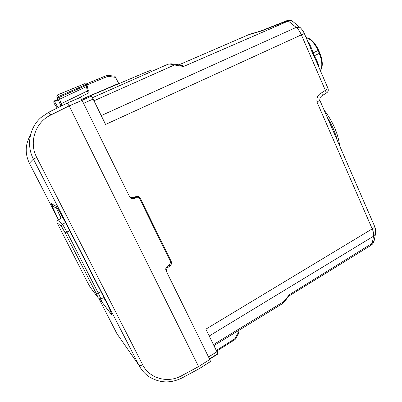 <?xml version="1.0" encoding="UTF-8"?>
<svg xmlns="http://www.w3.org/2000/svg" width="402" height="402" viewBox="0 0 402 402"><rect width="100%" height="100%" fill="white"/><g stroke="black" fill="none" stroke-linecap="round" stroke-linejoin="round"><path stroke-width="0.6" d="M199.317 368.629L210.482 361.549L209.794 359.494L198.603 366.579L199.317 368.629L182.362 377.79L181.603 375.744L198.603 366.579L69.139 105.892L67.229 103.068M129.112 195.689C129.896 197.075 131.042 197.699 132.549 197.563L136.791 196.367C138.293 196.231 139.434 196.849 140.213 198.236L171.192 261.416C171.865 263.044 171.533 264.456 170.202 265.662L167.674 267.687C166.338 268.893 166.011 270.31 166.684 271.938L166.081 270.792C165.428 269.169 165.755 267.752 167.071 266.541L169.066 264.943C170.378 263.737 170.704 262.32 170.051 260.697L140.072 199.578C139.328 198.236 138.193 197.618 136.675 197.719L133.052 198.709C131.529 198.809 130.394 198.186 129.64 196.844L82.978 102.153L129.072 195.684M166.629 271.908L209.01 357.911L166.684 271.938M209.01 357.911L209.794 359.494M80.134 97.56L80.164 97.535C80.521 97.585 81.159 98.52 82.088 100.339L82.978 102.148M237.949 330.906L238.843 333.137M133.64 198.588L131.323 198.452M131.836 198.342L134.851 197.488L136.434 197.689M238.562 332.178L234.808 338.75L235.441 339.097L238.858 333.112M120.952 339.489L117.037 333.881L98.656 298.088M80.169 97.535L67.26 103.048L48.848 112.178L40.843 117.64L48.848 112.178L50.677 115.072C35.311 122.298 28.637 142.429 36.738 157.483L142.65 364.735C140.831 365.694 139.65 365.946 139.097 365.493C141.419 369.976 144.625 373.639 148.71 376.473C159.423 383.217 170.644 383.659 182.362 377.79M40.843 117.64C29.411 127.725 26.21 145.474 33.411 159.107L139.097 365.493L117.012 333.836M81.636 99.475L145.579 72.335L150.715 70.34L151.313 71.606M82.933 98.967L83.325 99.756M36.738 157.483L33.411 159.107L29.381 163.207C24.834 153.604 25.185 144.283 30.441 135.238M57.195 108.037L54.386 103.837L53.667 101.947L54.21 100.942L58.079 107.6M61.772 105.766L59.632 99.214L57.406 94.962L56.772 96.128L57.034 96.972L61.024 106.138M114.942 76.229L118.851 83.696M146.288 73.832L145.579 72.335M88.113 90.108L88.214 93.224L73.742 100.279M115.012 76.219L107.173 75.29L86.304 83.912L107.173 75.29L107.882 76.295L107.852 75.214L107.198 75.29M60.973 103.811L87.38 90.973L88.214 93.224M59.632 99.214L86.425 86.586L87.38 90.973L87.998 89.611M58.913 97.505L85.978 85.425L86.425 86.586L87.133 85.611L88.294 90.641M58.436 96.545L85.616 84.691L85.978 85.425L86.988 85.098M57.426 94.962L84.882 83.641L85.616 84.691L86.621 84.335L86.998 85.123M328.092 88.586L321.67 92.782C317.957 94.53 316.404 97.631 317.012 102.093L372.217 228.879C373.83 227.899 374.639 227.075 374.644 226.411L374.503 226.09M310.037 46.732L312.49 53.175L316.701 62.179M313.741 56.069L314.279 55.798C317.118 60.717 318.615 64.451 318.781 67.003M208.563 356.926L216.934 351.765L205.859 329.158L372.217 228.879C373.478 231.818 373.935 234.25 373.594 236.17L375.513 233.889L375.729 232.783M300.41 27.833L299.746 27.276C299.766 26.763 303.656 31.577 303.475 31.763L304.334 33.507L105.565 124.444L93.133 99.068C92.189 97.204 91.535 96.274 91.169 96.284L91.138 96.309M307.857 41.667C309.696 43.743 311.419 47.491 313.032 52.908L314.279 55.798L319.263 53.401C322.233 60.933 322.59 66.672 320.339 70.606M248.325 34.838L261.707 30.874L288.118 20.602L290.852 20.477L293.666 22.185M131.263 197.472L129.781 197.096M139.233 198.498L136.976 196.347M167.076 266.536L166.73 266.853M216.934 351.765L217.577 353.85L209.477 358.855M325.324 93.701L321.781 95.877C322.394 95.319 322.359 94.284 321.67 92.782M138.524 198.03L137.916 196.794M248.542 34.748C253.521 32.904 254.979 32.788 256.34 32.356L261.29 30.778L287.531 20.412L296.194 27.391C298.239 29.145 299.962 31.627 301.369 34.848L325.424 90.51C326.112 91.988 326.143 93.023 325.519 93.616L327.278 92.334C327.741 91.4 328.555 92.008 328.132 88.686L316.711 62.199M289.078 295.947L371.001 245.315L372.182 243.346L289.455 294.626L288.425 296.51L289.078 295.947L289.455 294.626L281.857 304.002L213.924 345.625M92.41 97.716L167.83 64.285C168.94 63.858 171.141 64.089 174.433 64.978L183.583 66.491L181.905 65.129L178.915 64.853L248.406 34.803M178.709 64.822L183.583 66.491L288.525 20.934L290.746 20.341L292.555 21.256L299.746 27.276L296.194 27.391L101.229 115.595M285.194 300.746L288.133 296.887M179.513 64.692L178.975 64.868M181.051 65.38L181.905 65.129M82.088 100.339L69.139 105.892M136.102 197.839L134.278 197.608M50.677 115.072L69.139 105.887M142.65 364.735C149.383 378.578 167.8 383.563 181.603 375.744M235.441 339.097L235.044 339.519L234.808 338.75L216.522 350.318M217.286 352.534L217.683 351.941L216.794 351.474M217.432 354.147L217.507 353.896M58.466 219.834L29.381 163.207M103.706 297.008L103.791 297.184C110.585 310.62 113.138 316.424 111.454 314.6L101.686 301.701L100.827 298.927M99.972 299.038L101.686 301.701M103.791 297.184L69.742 230.693C63.29 218.06 56.581 206.236 55.843 206.095L51.376 203.683C51.099 204.181 53.521 209.527 58.647 219.723M54.602 101.47L58.32 99.922M118.701 83.405L81.571 99.349M217.542 353.222L217.929 352.469M111.454 314.6L110.444 310.786M105.234 300.018L103.455 297.781M51.376 203.683C52.551 205.884 54.34 207.387 56.737 208.191C56.431 208.352 57.893 211.693 61.119 218.216M56.737 208.191L57.772 208.789M55.843 206.095L57.632 208.558M58.064 99.339L54.22 100.937L58.064 99.334M86.927 84.963L107.882 76.295L115.811 77.41M86.626 84.365L84.882 83.641L57.406 94.957M99.153 298.751L100.922 298.892L98.274 293.169L66.928 232.065L69.732 230.678M65.074 232.768L61.818 226.919C61.39 225.869 61.647 224.999 62.581 224.311L66.928 232.065L65.074 232.768L96.379 293.721L101.013 291.751M65.481 222.532L62.581 224.311L57.722 220.316L62.657 217.306M90.54 287.626L98.289 297.927L96.379 293.721M61.818 226.919L57.029 222.678C56.642 221.728 56.873 220.939 57.722 220.316L62.642 217.281M57.029 222.678L87.133 281.606M87.144 281.626L90.199 287.174M327.087 116.977C331.921 124.675 335.343 132.549 337.358 140.615M83.591 103.309L93.133 99.068M312.49 53.175L318.022 50.516L319.263 53.401L319.841 53.099M140.213 198.236L139.032 198.085M171.192 261.416L170.141 260.898M170.202 265.662L168.976 265.013M167.674 267.687L166.539 267.064M209.211 335.997L373.594 236.17L372.182 243.346L374.076 241.084L374.287 240.034M319.821 100.244L317.012 102.093M306.153 37.718C310.63 38.873 314.59 43.14 318.022 50.516L318.605 50.22L319.846 53.104C322.906 60.918 323.087 66.787 320.384 70.717M290.666 20.316L290.741 20.341C290.993 20.065 287.324 20.12 287.556 20.401M93.978 100.786L174.433 64.978L175.222 64.25L178.98 64.863M281.862 303.997L285.118 300.847L284.505 301.118L213.432 344.614M261.29 30.778L261.707 30.874M175.367 64.27L171.116 63.807L167.905 64.25M133.052 198.714L131.389 198.482M136.675 197.719L134.851 197.488M235.044 339.519L216.99 350.951M209.663 359.227L217.547 354.182M217.537 354.187L217.995 352.584L215.633 349.107M100.922 298.892L103.982 297.55M57.687 220.306L56.893 221.432M304.334 33.507L310.027 46.707M339.75 146.117C338.087 133.499 332.861 121.474 324.072 110.037M370.991 245.32C372.523 244.351 373.553 242.939 374.076 241.084L375.513 233.889L375.367 228.502L374.644 226.411L319.861 100.339C319.444 101.053 320.148 96.877 320.645 96.957L321.781 95.877M82.073 100.309L91.174 96.284M306.088 37.567C310.852 38.351 315.027 42.567 318.605 50.22"/></g></svg>

